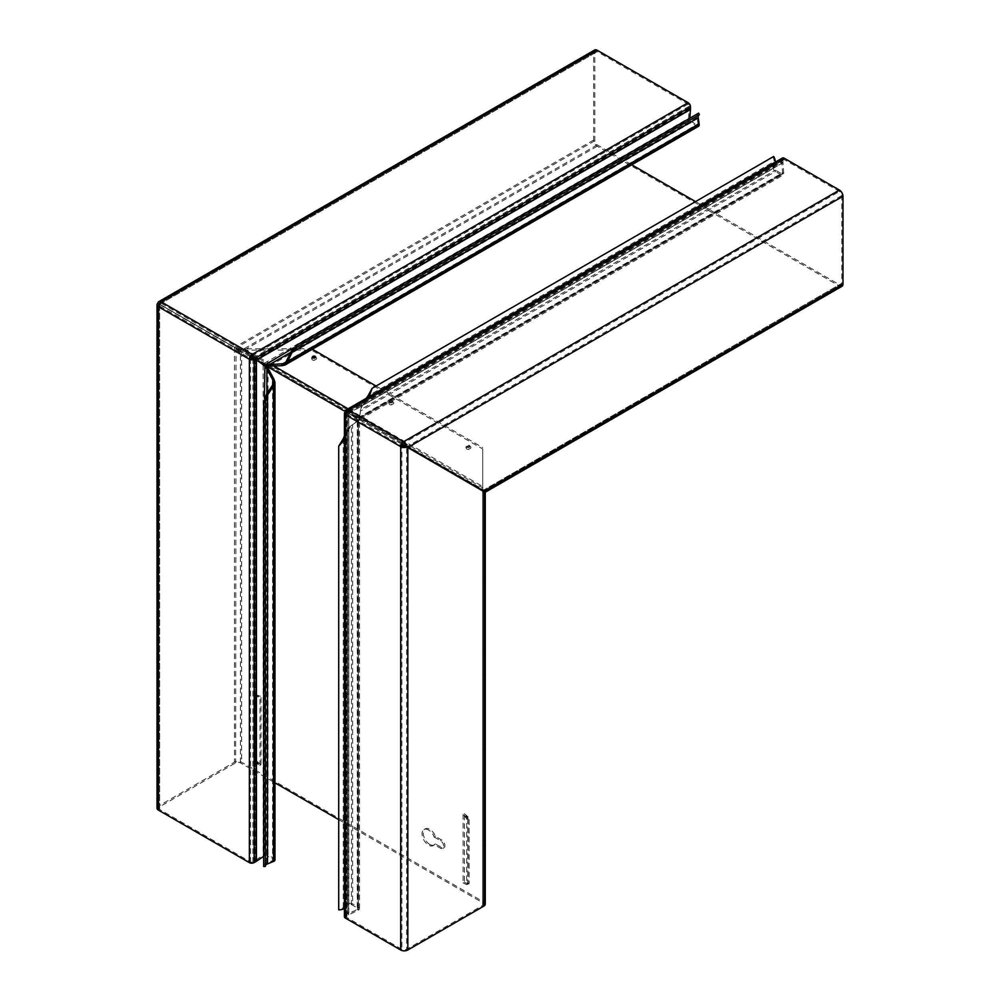 <?xml version="1.0" encoding="UTF-8"?>
<svg xmlns="http://www.w3.org/2000/svg" width="1000" height="1000" viewBox="0 0 1000 1000"><rect width="100%" height="100%" fill="white"/><g stroke="black" fill="none" stroke-linecap="round" stroke-linejoin="round"><path stroke-width="0.75" stroke-dasharray="5 3.75" d="M466.863 449.05A2.125 1.225 180 0 1 466.425 448.688A2.125 1.225 180 0 1 467.163 447.175A2.125 1.225 180 0 1 469.875 447.325A2.125 1.225 180 0 1 470.312 448.688A2.125 1.225 180 0 1 466.863 449.05M470.2 446.488A2.587 1.487 -0 0 0 466.9 446.312A2.587 1.487 -0 0 0 466.012 448.15A2.587 1.487 -0 0 0 466.538 448.587A2.587 1.487 -0 0 0 470.725 448.15A2.587 1.487 -0 0 0 470.2 446.488M467.225 446.825A1.613 0.938 0 0 0 469.837 446.55A1.613 0.938 0 0 0 469.513 445.513A1.613 0.938 0 0 0 467.45 445.4A1.613 0.938 0 0 0 466.9 446.55A1.613 0.938 0 0 0 467.225 446.825M467.775 447.6L469.137 447.463L467.775 447.6M389.688 404.5A2.125 1.225 180 0 1 389.25 404.137A2.125 1.225 180 0 1 389.988 402.625A2.125 1.225 180 0 1 392.7 402.762A2.125 1.225 180 0 1 393.137 404.137A2.125 1.225 180 0 1 389.688 404.5M393.025 401.925A2.587 1.487 -0 0 0 389.725 401.75A2.587 1.487 -0 0 0 388.837 403.587A2.587 1.487 -0 0 0 389.363 404.038A2.587 1.487 -0 0 0 393.55 403.587A2.587 1.487 -0 0 0 393.025 401.925M390.05 402.275A1.613 0.938 0 0 0 392.675 401.987A1.613 0.938 0 0 0 392.337 400.95A1.613 0.938 0 0 0 390.275 400.838A1.613 0.938 0 0 0 389.725 401.987A1.613 0.938 0 0 0 390.05 402.275M390.6 403.05L391.788 402.362L390.6 403.05M312.512 359.938A2.125 1.225 180 0 1 312.087 359.575A2.125 1.225 180 0 1 312.812 358.062A2.125 1.225 180 0 1 315.525 358.212A2.125 1.225 180 0 1 315.963 359.575A2.125 1.225 180 0 1 312.512 359.938M315.85 357.375A2.587 1.487 -0 0 0 312.55 357.2A2.587 1.487 -0 0 0 311.663 359.038A2.587 1.487 -0 0 0 312.188 359.475A2.587 1.487 -0 0 0 316.375 359.038A2.587 1.487 -0 0 0 315.85 357.375M313.312 357.887L314.725 357.887M359.263 417.85L782.225 173.663A1.675 0.975 -120 0 1 781.388 173.575L775.45 170.15A1.675 0.975 -120 0 1 775.337 170.087A1.675 0.975 -120 0 1 774.275 167.862L773.112 166.95A3.362 1.938 -120 0 0 775.238 171.388A3.362 1.938 -120 0 0 775.45 171.513L781.388 174.95A3.362 1.938 -120 0 0 783.062 175.113A3.362 1.938 -120 0 0 783.763 173.575A3.362 1.938 -120 0 0 783.75 173.325L782.987 162.775A3.362 1.938 60 0 1 782.975 162.537L782.975 160.238L347.062 411.912L347.062 412.8L359.387 418.575L361.262 404.725L366.1 398.413M782.225 173.663A1.675 0.975 -120 0 0 782.575 172.887A1.675 0.975 -120 0 0 782.562 172.763L781.8 162.213A5.038 2.913 60 0 1 781.787 161.85L347.238 412.738L358.038 417.863L359.825 416.962L359.825 418.325L360.475 410.425M358.2 417.9L781.388 173.575M360.538 409.575L362.425 405.637L361.262 404.725L773.112 166.95L774.013 161.537L367.962 395.962M429.787 844.438A9.237 5.337 60 0 1 423.75 836.3A9.237 5.337 60 0 1 425.163 828.9A9.237 5.337 60 0 1 429.787 829.35A9.237 5.337 60 0 1 435.438 836.388L441.65 839.975A4.612 2.662 60 0 1 444.675 844.05A4.612 2.662 60 0 1 443.963 847.75A4.612 2.662 60 0 1 441.65 847.525L435.438 843.925A9.237 5.337 60 0 1 434.4 844.887A9.237 5.337 60 0 1 429.787 844.438M434.25 837.075L440.462 840.662A4.612 2.662 60 0 1 443.488 844.737A4.612 2.662 60 0 1 442.775 848.438A4.612 2.662 60 0 1 440.462 848.2L434.25 844.613A9.237 5.337 60 0 1 433.212 845.575A9.237 5.337 60 0 1 428.6 845.125A9.237 5.337 60 0 1 422.562 836.988A9.237 5.337 60 0 1 423.975 829.587A9.237 5.337 60 0 1 428.6 830.037A9.237 5.337 60 0 1 434.25 837.075L435.438 836.388M338.713 819.625L482.612 902.7A3.362 1.938 180 0 1 483.6 904.075A3.362 1.938 180 0 1 482.612 905.45L406.625 949.312A3.362 1.938 180 0 1 401.875 949.312L346.613 917.4A1.675 0.975 180 0 1 346.125 916.725A1.675 0.975 180 0 1 346.613 916.038L348.6 914.887A3.362 1.938 180 0 1 348.825 914.775L358.338 910.163A3.362 1.938 -0 0 0 358.55 910.037A3.362 1.938 -0 0 0 359.538 908.675A3.362 1.938 -0 0 0 358.55 907.3L352.625 903.875A3.362 1.938 0 0 0 352.4 903.763A3.362 1.938 0 0 0 347.5 904.137L343.263 907.625A5.038 2.913 180 0 1 338.812 908.863L338.812 445.225M344.438 435.913L347.5 428.575L358.55 420.025L347.375 412.238L346.613 412.675L346.613 916.038M344.438 439.712L348.875 429.125L351.325 425.513L358.55 420.525L357.375 421.213L357.262 419.212L358.338 419.963L358.338 910.163L357.262 909.412A1.675 0.975 0 0 0 357.375 909.362A1.675 0.975 0 0 0 357.863 908.675A1.675 0.975 0 0 0 357.375 907.987L351.438 904.562A1.675 0.975 0 0 0 351.325 904.5A1.675 0.975 0 0 0 348.875 904.688L344.637 908.188A6.713 3.875 180 0 1 344.438 908.337M357.375 907.987L357.375 419.338M352.038 425.05L351.325 425.513M158.488 306.812L159.675 306.087A2.263 1.312 -60 0 1 161.275 303.312L161.3 301.925M347.062 411.912A1.675 0.975 60 0 1 347.4 411.138A1.675 0.975 60 0 1 348.25 411.225L348.212 411.238A2.263 1.312 -60 0 0 346.613 414.012L345.425 414.738M274.975 859.85A3.362 1.938 0 0 0 274 858.487L268.062 855.05A3.362 1.938 0 0 0 263.113 855.175L255.125 860.675A3.362 1.938 180 0 1 254.925 860.8L252.938 861.95A1.675 0.975 180 0 1 250.562 861.95L159.675 809.475A3.362 1.938 180 0 1 158.688 808.1A3.362 1.938 180 0 1 159.675 806.737L235.662 762.862A3.362 1.938 180 0 1 240.413 762.862L274.975 782.825M344.438 916.725A3.362 1.938 180 0 1 345.425 915.35L347.413 914.2A5.038 2.913 180 0 1 347.738 914.025L357.262 909.412L357.262 419.212L358.338 419.963M346.613 917.4L346.613 414.05A1.675 0.975 180 0 1 346.125 413.363A1.675 0.975 180 0 1 346.613 412.675M343.263 438.762L343.263 907.625L344.637 908.188L344.438 439.237M347.5 428.575L348.875 429.125L348.875 904.688L347.5 904.137L347.5 428.575M351.438 425.4L352.625 424.712L352.625 903.875L351.438 904.562L351.438 425.4L352.625 424.712M358.55 907.3L358.55 420.025M357.262 419.212L347.738 412.562L347.738 914.025L348.825 914.775L348.825 413.3L347.738 412.562M348.825 413.3L348.6 914.887M347.062 412.8L346.188 411.55L348.6 413.1M346.188 411.55L347.375 412.238M406.662 447.137L484.775 492.113M483.6 904.075L483.6 491.925L483.225 492.575L482.612 490.75L484.712 492.125L483.225 492.575A3.362 1.938 0 0 0 482.612 492.1L482.612 902.7M483.65 491.25L483.837 491.362A5.038 2.913 -120 0 0 484.913 491.788L484.55 490.275L482.675 490.65L405.788 446.413A3.362 1.938 60 0 0 405.763 446.325A3.362 1.938 180 0 0 405.863 446.287L406.625 446.887L406.625 949.312M469.125 883.6L468.062 884.112L468.062 818.238L469.125 817.8L469.125 883.6L464.375 882.237L464.375 813.688L468.062 818.238M468.062 884.112L464.375 882.237M464.375 813.688L469.125 817.8M256.275 694.9L255.45 695.487L255.45 761.363L256.275 760.713L256.275 694.9L261.025 696.275L261.025 764.825L255.45 761.363M255.45 695.487L261.025 696.275M261.025 764.825L256.275 760.713M434.25 844.613L435.438 843.925M254.525 762.163L255.25 761.525L259.95 765.55L254.525 762.163L254.525 696.287L259.95 697.062L255.25 695.65L255.25 761.525M259.95 765.55L259.95 697.062M254.525 696.287L255.25 695.65M466.662 818.775L467.775 818.35L463.075 814.338L466.662 818.775L466.662 884.65L463.075 882.812L467.775 884.225L467.775 818.35M463.075 814.338L463.075 882.812M466.662 884.65L467.775 884.225M482.612 905.45L482.612 490.75A2.688 1.55 120 0 0 482.612 490.863L482.738 492.025M250.963 357.113L240.413 351.025L240.413 352.25L242.662 352.188L242.662 350.95L244.088 350.125L311.525 350.125L482.738 448.975L482.738 490.788L482.738 489.562L242.662 350.95M240.413 762.862L240.413 352.25A3.362 1.938 0 0 0 239.575 351.9L240.35 351.05A5.038 2.913 0 0 1 241.6 351.575L242.662 352.188M483.625 491.3L484.712 492.125A5.038 2.913 0 0 0 483.8 491.413L484.712 492.125M157.012 808.1A5.038 2.913 180 0 1 158.488 806.05L234.475 762.175A5.038 2.913 180 0 1 241.6 762.175L483.8 902.013A5.038 2.913 180 0 1 485.275 904.075M338.713 909.825L338.812 908.863M239.575 351.9L235.662 348.175L158.488 303.625L158.488 806.05M235.238 347.938L236.012 348.45L235.662 762.862M240.35 351.05L157.625 303.363M159.675 809.475L159.675 306.125A3.362 1.938 180 0 1 158.775 305.188M157.887 302.9L159.025 303.95A3.362 1.938 60 0 1 159.05 303.875A3.362 1.938 180 0 1 159.1 303.825M263.688 866.025A6.713 3.875 180 0 1 266.537 863.088L272.587 860.65A1.675 0.975 0 0 0 273.3 859.85A1.675 0.975 0 0 0 272.812 859.163L266.875 855.738A1.675 0.975 0 0 0 264.4 855.8L263.675 856.3M254.562 359.4L263.863 365.213M253.7 358.15L254.887 358.837M698.5 126.287A3.362 1.938 -120 0 1 696.825 126.125L690.888 122.7A3.362 1.938 -120 0 1 688.525 118.35L689.7 119.15A1.675 0.975 -120 0 0 690.888 121.325L696.825 124.75A1.675 0.975 -120 0 0 697.663 124.838A1.675 0.975 -120 0 0 697.987 123.825L697.087 117.362A6.713 3.875 60 0 1 698.2 113.425M773.65 156.5L772.862 157.075A5.038 2.913 60 0 1 774.013 161.537L775.188 162.45L369.387 396.512M371.337 388.888L772.862 157.075M775.212 162.2A6.713 3.875 60 0 1 775.188 162.45L774.275 167.862L362.425 405.637L368.975 396.75M360.475 411.1L360.475 409.725L360.475 411.1L775.45 171.513L775.45 170.15L360.475 409.725M264.575 363.975L253.375 358.713M293.375 347.975L689.7 119.15L689.775 118.275M264 363.45L688.525 118.35L689.287 108.688L690.475 109.488M359.225 418.425L358.038 417.863L359.225 418.425L783.75 173.325L782.562 172.763L358.038 417.863M359.387 418.575L781.388 174.95M841.95 286.3A5.038 2.913 60 0 1 839.425 286.05L597.225 146.213A5.038 2.913 60 0 1 593.663 140.05L593.663 52.3L158.537 303.512L240.55 350.7A5.038 2.913 -120 0 0 241.625 351.525L482.738 490.725M240.55 350.7L240.9 349.6A3.362 1.938 -120 0 0 241.625 350.15L483.837 489.988A3.362 1.938 -120 0 0 484.55 490.275L841.112 284.85A3.362 1.938 60 0 1 839.425 284.688L483.837 489.988M256.188 360.225L254.737 359.338L689.3 108.45L689.3 106.15A1.675 0.975 60 0 0 688.112 104.1L597.225 51.625A3.362 1.938 60 0 0 595.538 51.45A3.362 1.938 60 0 0 594.85 52.987L594.85 140.738A3.362 1.938 60 0 0 597.225 144.85L631.788 164.812M695.525 201.6L839.425 284.688M689.3 108.45A3.362 1.938 60 0 1 689.287 108.688L255 359.412M594.85 140.738L235.712 348.075L159.025 303.95M240.9 349.6L235.3 347.825M484.913 491.788L483.862 491.337L484.925 491.85M255.925 360.025L254.737 359.338M593.663 52.3A5.038 2.913 60 0 1 594.7 50M160.037 302.987A3.362 1.938 60 0 1 161.3 303.3L597.225 51.625M782.975 160.238A1.675 0.975 60 0 1 783.325 159.462A1.675 0.975 60 0 1 784.163 159.55L839.425 191.462A3.362 1.938 60 0 1 841.8 195.575L841.8 283.312A3.362 1.938 60 0 1 841.112 284.85M782.475 158.012A3.362 1.938 60 0 0 781.787 159.55L781.787 161.85M345.875 412.113L347.238 412.738M841.8 195.575L406.688 446.788L405.788 446.413L406.925 446.688M784.163 159.55L348.25 411.225L348.25 409.85M240.413 351.025A2.688 1.55 -60 0 1 240.525 350.188L240.525 352.188M482.738 490.688L482.738 490.025A2.688 1.55 120 0 0 482.625 490.625M311.525 350.125L311.525 348.762L244.088 348.762L240.525 350.188M482.738 490.025L482.738 448.975M311.525 348.762L312.35 349.237M376.075 386.025L482.738 447.6M159.675 306.087L250.562 358.562M250.562 358.6L250.562 861.95M346.613 414.012L401.875 445.925L401.875 949.312M345.425 412L345.425 915.35M347.413 412.413L347.413 914.2M440.462 848.2L441.65 847.525M440.462 840.662L441.65 839.975M482.612 490.863L405.562 446.375M402.275 444.475L345.725 411.825M259.387 361.987L253.225 358.425M241.6 351.575L241.6 762.175M483.8 491.413L483.8 902.013M234.475 347.488L234.475 762.175M159.675 304.3L159.675 806.737M266.537 394.225L266.537 863.088L267.5 863.888M272.587 385.087L272.587 860.65L273.55 861.438M272.812 384.613L272.812 859.163M274 379.312L274 858.487M266.875 393.713L266.875 855.738M268.062 368.275L268.062 855.05M263.113 364.975L263.113 855.175L264.4 855.8L264.4 398.15M255.125 359.2L255.125 860.675L256.413 861.3M254.925 860.8L254.925 359.012M252.938 358.6L252.938 861.95M161.275 303.312L252.162 355.788M348.212 411.238L403.488 443.15L839.425 191.462M291.038 351.788L697.087 117.362L698.25 117.8M286.15 361.6L697.987 123.825L699.163 124.262M696.825 124.75L285.85 362.025M696.825 126.125L281.85 365.7M690.888 121.325L290.763 352.337M690.888 122.7L269.325 366.087M348.7 413.512L782.987 162.775L781.8 162.213L347.512 412.95M839.425 286.05L483.837 491.362M597.225 146.213L241.625 351.525M593.663 140.05L234.525 347.388M597.225 144.85L241.625 350.15M689.3 106.15L253.375 357.825M594.85 52.987L159.725 304.2M688.112 104.1L252.188 355.763M841.8 283.312L482.675 490.65M782.975 162.537L348.425 413.425M781.787 159.55L345.875 411.225M244.088 348.762L273.85 365.95M348.088 408.8L482.738 486.538M244.088 350.125L482.738 487.912M469.137 447.463L469.837 446.55M391.962 402.9L392.675 401.987M314.788 358.35L315.5 357.438M423.975 829.587L425.163 828.9M357.863 908.675L357.863 420.275M346.125 916.725L346.125 413.363M357.975 420.863L359.338 420.337M357.663 419.487L359.338 420.213M359.538 908.675L359.538 420.275M407.113 447.025L406.262 446.613L407.05 447.125M433.212 845.575L434.4 844.887M442.775 848.438L443.963 847.75M484.775 491.737L483.038 491M159.25 304.062L157.738 303.387M158.688 304.75L158.688 808.1M265.35 402.312L265.35 866.263M273.3 382.312L273.3 859.85M263.587 365.213L264.9 366.163M699.237 114.738L297.45 346.725M697.663 124.838L284.1 363.6M265.912 364.4L264.438 363.75M358.475 418.075L359.95 419.162M359.825 417.65L360.05 419.1M360.1 419.312L783.062 175.113M483.1 490.9L484.6 492.038M159.312 303.962L157.975 302.975M595.538 51.45L159.625 303.125M347.4 411.138L783.325 159.462M313.25 358.35L312.55 357.438M390.425 402.9L389.725 401.987M467.6 447.463L466.9 446.55"/><path stroke-width="1.5" d="M312.875 357.713A1.613 0.938 0 0 0 315.5 357.438A1.613 0.938 0 0 0 315.163 356.4A1.613 0.938 0 0 0 313.1 356.287A1.613 0.938 0 0 0 312.55 357.438A1.613 0.938 0 0 0 312.875 357.713M314.725 357.887L313.312 357.887M158.525 303.637L157.625 303.363A5.038 2.913 180 0 0 157.012 304.75A5.038 2.913 180 0 0 158.488 306.812L158.488 306.775A3.95 2.275 -60 0 1 161.275 301.938L161.3 301.925A5.038 2.913 60 0 0 158.787 301.675A5.038 2.913 60 0 0 157.887 302.9L158.588 303.538M161.275 301.938L252.188 354.4A3.362 1.938 60 0 1 254.562 358.512L255.925 360.025L690.487 109.138L690.487 106.838A3.362 1.938 60 0 0 688.112 102.725L252.188 354.4L252.162 355.788A2.263 1.312 120 0 0 250.562 358.562L249.375 359.275L249.375 862.638L158.488 810.163A5.038 2.913 180 0 1 157.012 808.1L157.012 304.75M784.163 158.175L839.425 190.087A5.038 2.913 60 0 1 842.987 196.262L842.987 284A5.038 2.913 60 0 1 841.95 286.3L485.275 492.225L485.275 904.075A5.038 2.913 180 0 1 483.8 906.125L407.812 950A5.038 2.913 180 0 1 400.688 950L345.425 918.088A3.362 1.938 180 0 1 344.438 916.725L344.438 413.363A3.362 1.938 180 0 0 345.425 414.738L345.425 414.7A3.95 2.275 -60 0 1 348.212 409.875L348.25 409.85A3.362 1.938 60 0 0 346.562 409.688L782.475 158.012A3.362 1.938 60 0 1 784.163 158.175L348.25 409.85M401.875 445.925A2.263 1.312 120 0 1 403.488 443.15L403.512 443.137A3.362 1.938 60 0 1 405.763 446.325A3.362 1.938 180 0 1 401.875 445.962L400.688 446.65L400.688 950M344.438 413.363A3.362 1.938 180 0 1 345.425 412L345.875 411.225A3.362 1.938 60 0 1 346.562 409.688M344.438 908.337A6.713 3.875 180 0 1 338.713 909.825L338.713 446.188L344.637 439.325L343.263 438.762L344.438 435.913M406.625 446.887L484.712 492.125M406.662 447.137A5.038 2.913 180 0 1 400.688 446.65A3.95 2.275 120 0 1 403.488 441.775A5.038 2.913 60 0 1 406.925 446.688L484.913 491.788M274.975 782.825L338.713 819.625M482.738 490.688L483.625 491.3M338.713 446.188L343.263 438.762M159.1 303.825L157.738 303.387M158.775 305.188A3.362 1.938 180 0 1 158.688 304.75A3.362 1.938 180 0 1 159.05 303.875A3.362 1.938 60 0 1 159.625 303.125A3.362 1.938 60 0 1 160.037 302.987M698.2 113.425A6.713 3.875 60 0 1 698.4 113.287A6.713 3.875 60 0 1 698.625 113.175L297.1 345L291.038 351.788L286.15 361.6L284.1 363.6L269.325 364.712L265.175 364.25L258.2 361.125L264.4 365.6L266.875 368.963L268.062 368.275L274 379.312L272.812 380L272.587 385.087L273.55 385.875L267.5 395.025L266.537 394.225L263.688 402.875L265.363 402.812L265.363 866.45L263.688 866.513A6.713 3.875 180 0 1 263.675 866.263A6.713 3.875 180 0 1 263.688 866.025M263.675 866.263L263.675 402.312L263.688 866.513M265.363 866.087A5.038 2.913 180 0 1 267.5 863.888L267.5 395.025L265.35 402.312M272.587 385.087L266.537 394.225M267.5 863.888L273.55 861.438A3.362 1.938 0 0 0 274.975 859.85L274.975 382.312L273.55 385.875L273.55 861.438M274 379.312L274.975 382.312M266.875 393.713L266.875 368.963L272.812 380L272.812 384.613M264.4 398.15L264.9 366.163M263.113 364.975L268.062 368.275M263.675 856.3L256.413 861.3A5.038 2.913 180 0 1 256.112 861.488L254.125 862.638A3.362 1.938 180 0 1 249.375 862.638M252.162 354.412A3.95 2.275 120 0 0 249.375 359.25A3.362 1.938 180 0 0 254.125 359.275L256.112 359.7L256.112 861.488M250.562 358.6A1.675 0.975 180 0 0 252.938 358.6L253.375 357.825A1.675 0.975 60 0 0 252.188 355.763M698.4 113.287L296.6 345.262L297.45 346.725M698.625 113.175L699.4 114.663L297.887 346.475L292.213 352.225L287.312 362.038L286.15 361.6M699.163 124.262L287.312 362.038L284.938 365.062L698.5 126.287A3.362 1.938 -120 0 0 699.163 124.262L698.25 117.8A5.038 2.913 60 0 1 699.087 114.838M372.125 388.312L367.962 395.962L369.137 396.875L372.125 388.312L773.65 156.5A6.713 3.875 60 0 1 775.212 162.2M291.038 351.788L292.213 352.225L698.25 117.8M366.1 398.413L367.962 395.962M285.85 362.025L281.85 364.338L281.85 365.7L269.325 366.087L269.325 364.712L290.763 352.337M284.938 365.062L281.85 365.7M265.912 364.4L293.375 347.975M269.325 366.087L264 363.45M689.775 118.275L690.475 109.488A5.038 2.913 60 0 0 690.487 109.138M482.738 490.725L483.65 491.25M631.788 164.812L695.525 201.6M158.787 301.675L594.7 50A5.038 2.913 60 0 1 597.225 50.25L161.3 301.925M159.025 303.95L157.975 302.975M688.112 102.725L597.225 50.25M406.688 446.788L407.875 447.463L406.925 446.688M403.512 443.137L403.512 441.763L348.212 409.875M312.35 349.237L376.075 386.025M345.425 414.7L400.688 446.613M345.425 414.738L345.425 918.088M407.812 447.575L407.812 950M483.8 491.438L483.8 906.125M405.562 446.375L402.275 444.475M345.725 411.825L259.387 361.987M253.225 358.425L250.963 357.113M158.488 306.812L158.488 810.163M256.413 861.3L256.413 360.087L690.475 109.488M254.125 359.275L254.125 862.638M158.488 306.775L249.375 359.25M690.487 106.838L254.562 358.512M842.987 284L483.862 491.337M842.987 196.262L407.875 447.463M839.425 190.087L403.512 441.763M273.85 365.95L348.088 408.8M407.113 447.025L406.262 446.613L407.05 447.125M484.775 491.737L483.038 491M483.1 490.9L484.6 492.038"/></g></svg>
